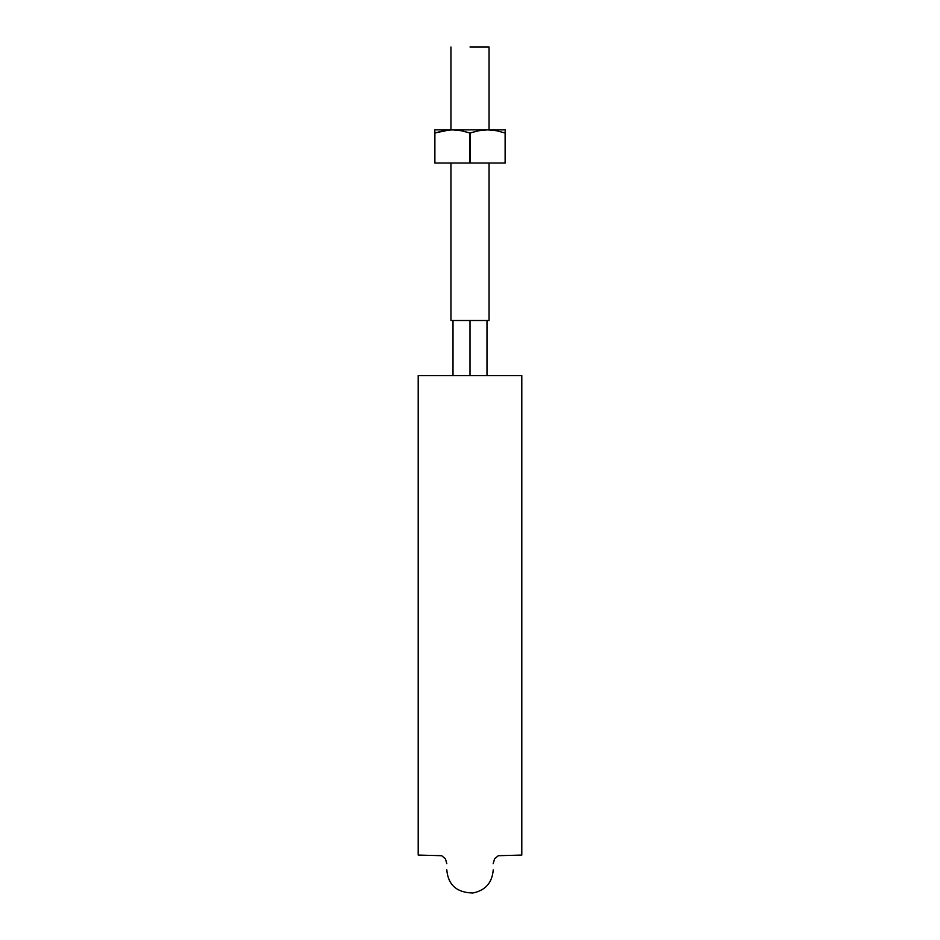 <?xml version="1.0" encoding="UTF-8"?>
<svg xmlns="http://www.w3.org/2000/svg" width="940" height="940" viewBox="0 0 940 940"><rect width="100%" height="100%" fill="white"/><g stroke="black" fill="none" stroke-linecap="round" stroke-linejoin="round"><path stroke-width="1.41" d="M486.99 320.493L486.99 375.612L521.794 375.612L521.794 848.926L521.794 604.902M521.794 612.668L521.794 855.071L498.318 855.706L494.569 858.808L493.206 863.625M446.43 375.612L418.206 375.612L418.206 604.902M418.206 612.668L418.206 855.071L441.683 855.706L445.431 858.808L446.794 863.625M486.99 375.612L446.794 375.612M418.206 375.612L418.206 848.926L418.206 375.612L521.794 375.612M489.059 320.493L450.941 320.493L470 320.493L470 375.612L470 320.493L489.059 320.493L489.059 163.031M470 47L489.059 47L470 47M505.227 130.719L505.227 132.987L505.227 129.873L505.227 130.719L505.227 129.873L487.613 129.873L496.485 130.719L505.121 132.987L505.227 129.873L505.227 130.719L505.227 129.873L452.387 129.873L461.246 130.719L469.894 132.987L478.754 130.719L487.613 129.873L496.485 130.719L490.621 129.978M434.774 129.873L452.387 129.873L461.246 130.719L470.106 132.987L470.106 163.031L470.106 132.987L478.754 130.719L487.613 129.873L452.387 129.873L443.551 130.719L452.387 129.873L434.774 129.873L434.879 132.987L449.379 129.978M505.227 132.987L505.227 163.031L505.227 132.987L505.121 163.031L469.894 163.031L505.121 163.031L505.121 132.987L496.485 130.719M443.515 130.719L434.879 132.987L434.879 163.031L469.894 163.031L434.879 163.031L434.879 132.987L434.774 163.031L434.774 130.719M469.894 132.987L469.894 163.031L469.894 132.987M446.794 869.852C448.098 884.94 456.793 892.648 472.902 893C485.416 890.403 492.184 882.731 493.206 869.994M453.01 320.493L453.01 375.612M489.059 129.896L489.059 47M450.941 320.493L450.941 163.031M450.941 129.896L450.941 47"/></g></svg>
